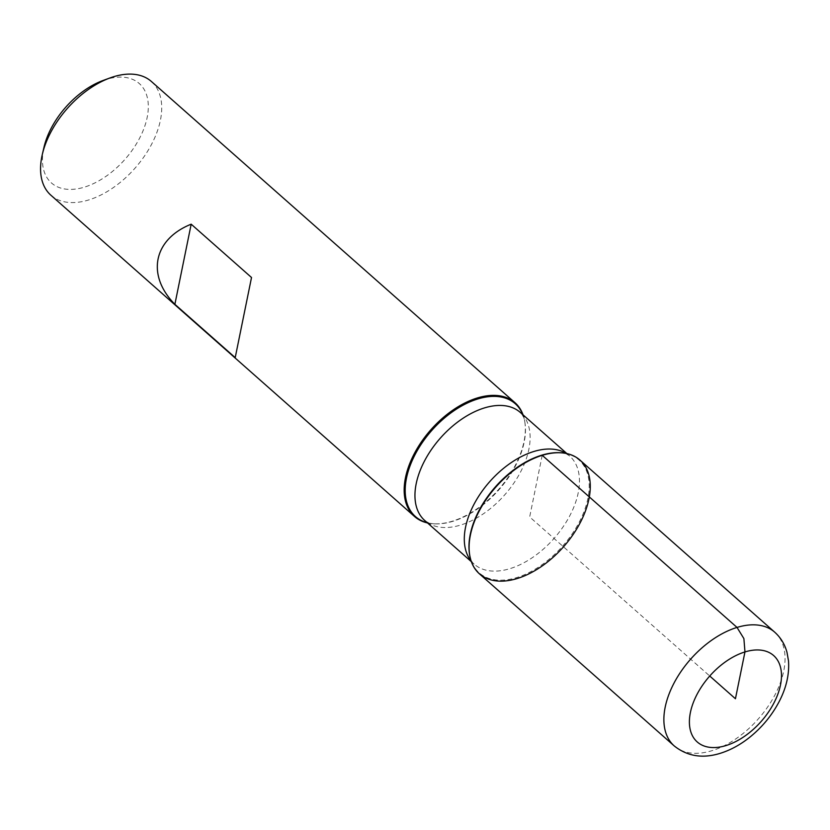 <?xml version="1.0" encoding="UTF-8"?>
<svg xmlns="http://www.w3.org/2000/svg" width="830" height="830" viewBox="0 0 830 830"><rect width="100%" height="100%" fill="white"/><g stroke="black" fill="none" stroke-linecap="round" stroke-linejoin="round"><path stroke-width="0.62" stroke-dasharray="4.15 3.11" d="M523.035 414.844A75.893 45.142 -48.5 0 1 524.643 420.945A75.893 45.142 -48.5 0 1 452.215 521.24A75.893 45.142 -48.5 0 1 433.779 523.792A75.893 45.142 -48.5 0 1 427.523 522.952M50.889 195.216A75.893 45.142 131.5 0 0 88.592 199.989A75.893 45.142 131.5 0 0 151.361 144.7A75.893 45.142 131.5 0 0 151.382 81.475M103.044 80.489A66.327 39.456 -48.5 0 1 106.344 79.379A66.327 39.456 -48.5 0 1 147.055 117.995A66.327 39.456 -48.5 0 1 83.322 187.456A66.327 39.456 -48.5 0 1 43.959 147.367M251.521 277.5L235.212 357.626M579.921 460.079A75.893 45.142 -48.5 0 1 579.89 523.294A75.893 45.142 -48.5 0 1 517.132 578.593A75.893 45.142 -48.5 0 1 479.418 573.821M542.208 455.307L529.675 516.945L709.733 676.025M522.786 414.616A75.333 44.81 -48.5 0 1 524.778 421.744A75.333 44.81 -48.5 0 1 452.889 521.302A75.333 44.81 -48.5 0 1 434.598 523.834A75.333 44.81 -48.5 0 1 427.274 522.724M469.718 555.197A75.333 44.81 131.5 0 0 516.634 577.618A75.333 44.81 131.5 0 0 584.994 508.935A75.333 44.81 131.5 0 0 560.24 452.734M566.185 453.45A72.127 42.901 -48.5 0 1 569.639 456.012A72.127 42.901 -48.5 0 1 569.608 516.104A72.127 42.901 -48.5 0 1 509.962 568.654A72.127 42.901 -48.5 0 1 474.127 564.12A72.127 42.901 -48.5 0 1 471.15 561.007M433.779 523.792L434.598 523.834C434.764 523.958 428.664 523.689 424.784 520.535A72.127 42.901 131.5 0 0 460.619 525.058A72.127 42.901 131.5 0 0 520.275 472.509A72.127 42.901 131.5 0 0 520.296 412.427C523.906 415.882 524.923 421.899 524.778 421.744L524.643 420.945M774.712 632.18A75.893 45.142 -48.5 0 1 774.691 695.405A75.893 45.142 -48.5 0 1 711.922 750.693A75.893 45.142 -48.5 0 1 674.219 745.921M559.835 452.713C559.659 452.589 565.759 452.858 569.639 456.012L566.9 453.595M469.645 554.793C470.963 560.136 472.457 563.238 474.127 564.12L471.388 561.702"/><path stroke-width="1.25" d="M427.523 522.952A75.893 45.142 -48.5 0 1 414.512 516.468A75.893 45.142 -48.5 0 1 430.926 429.712A75.893 45.142 -48.5 0 1 515.005 402.726A75.893 45.142 -48.5 0 1 523.035 414.844M515.005 402.726L151.382 81.475A75.893 45.142 131.5 0 0 113.679 76.702A75.893 45.142 131.5 0 0 109.902 77.978A75.893 45.142 131.5 0 0 42.309 154.484A75.893 45.142 131.5 0 0 50.889 195.216L414.512 516.468M191.18 224.193C153.446 239.248 146.132 275.166 174.881 304.32L235.212 357.626L251.521 277.5L191.18 224.193L174.881 304.32M542.208 455.307A75.893 45.142 131.5 0 0 469.79 555.602A75.893 45.142 131.5 0 0 563.497 546.835A75.893 45.142 131.5 0 0 560.644 452.755A75.893 45.142 131.5 0 0 542.208 455.307L737.009 627.407L743.888 638.592L744.966 651.892L735.442 698.746L709.733 676.025M42.309 154.484L43.959 147.367A66.327 39.456 -48.5 0 1 103.044 80.489L109.902 77.978M479.418 573.821A75.893 45.142 -48.5 0 1 495.842 487.065A75.893 45.142 -48.5 0 1 579.921 460.079L774.712 632.18A75.893 45.142 -48.5 0 0 690.633 659.165A75.893 45.142 -48.5 0 0 674.219 745.921L479.418 573.821M427.274 522.724A75.333 44.81 -48.5 0 1 431.766 430.448A75.333 44.81 -48.5 0 1 522.786 414.616M560.24 452.734A75.333 44.81 131.5 0 0 559.835 452.713A75.333 44.81 131.5 0 0 541.534 455.245A75.333 44.81 131.5 0 0 469.645 554.793A75.333 44.81 131.5 0 0 469.718 555.197M471.15 561.007A72.127 42.901 -48.5 0 1 489.731 481.659A72.127 42.901 -48.5 0 1 566.185 453.45M566.9 453.595L520.296 412.427A72.127 42.901 131.5 0 0 440.388 438.074A72.127 42.901 131.5 0 0 424.784 520.535L471.388 561.702M725.908 745.589A57.675 34.31 131.5 0 0 779.214 663.398A57.675 34.31 131.5 0 0 701.205 687.24A57.675 34.31 131.5 0 0 725.908 745.589M469.645 554.793L469.79 555.602M559.835 452.713L560.644 452.755M674.219 745.921C687.292 756.317 702.637 758.786 720.264 753.318C730.628 750.071 740.526 744.666 749.957 737.082C762.231 727.122 771.973 715.273 779.194 701.526C786.342 687.779 789.444 674.24 788.5 660.919L787.006 652.411C784.858 644.381 780.76 637.637 774.712 632.18"/></g></svg>
